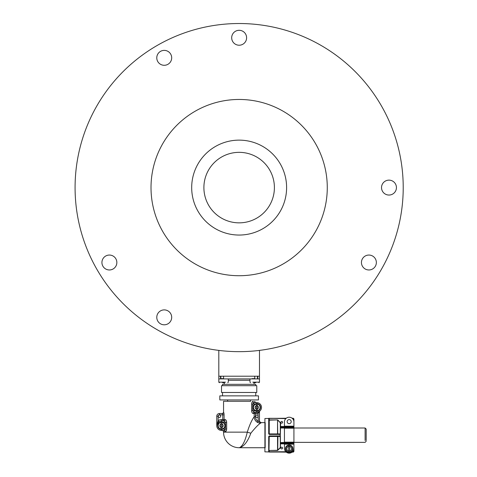 <?xml version="1.0" encoding="UTF-8"?>
<svg xmlns="http://www.w3.org/2000/svg" width="477" height="477" viewBox="0 0 477 477"><rect width="100%" height="100%" fill="white"/><g stroke="black" fill="none" stroke-linecap="round" stroke-linejoin="round"><path stroke-width="0.72" d="M191.688 187.592A47.456 47.456 0 0 0 262.875 228.692A47.456 47.456 0 0 0 262.875 146.493A47.456 47.456 0 0 0 191.688 187.592M151.012 187.592A88.138 88.138 0 0 0 283.213 263.918A88.138 88.138 0 0 0 283.213 111.266A88.138 88.138 0 0 0 151.012 187.592M171.69 317.348A7.459 7.459 0 0 1 160.505 323.805A7.459 7.459 0 0 1 160.505 310.891A7.459 7.459 0 0 1 171.69 317.348M116.847 262.505A7.459 7.459 0 0 1 105.661 268.968A7.459 7.459 0 0 1 105.661 256.048A7.459 7.459 0 0 1 116.847 262.505M396.435 187.592A7.459 7.459 0 0 1 385.249 194.05A7.459 7.459 0 0 1 385.249 181.135A7.459 7.459 0 0 1 396.435 187.592M376.359 262.505A7.459 7.459 0 0 1 365.173 268.968A7.459 7.459 0 0 1 365.173 256.048A7.459 7.459 0 0 1 376.359 262.505M246.603 37.761A7.459 7.459 0 0 1 235.417 44.224A7.459 7.459 0 0 1 235.417 31.303A7.459 7.459 0 0 1 246.603 37.761M171.69 57.836A7.459 7.459 0 0 1 160.505 64.294A7.459 7.459 0 0 1 160.505 51.379A7.459 7.459 0 0 1 171.69 57.836M75.08 187.592A164.064 164.064 0 0 0 321.182 329.679A164.064 164.064 0 0 0 321.182 45.506A164.064 164.064 0 0 0 75.08 187.592M203.894 187.592A35.256 35.256 0 0 0 256.775 218.126A35.256 35.256 0 0 0 256.775 157.064A35.256 35.256 0 0 0 203.894 187.592M365.108 429.831L365.108 428L366.193 429.085L366.193 440.539M280.363 434.022L280.363 434.44L280.285 433.915L280.094 434.428L269.249 434.428L268.706 433.873L268.706 418.401L286.128 418.329L268.706 418.329L268.974 433.897L269.249 418.597L269.249 419.897L277.542 419.897L269.249 420.165L269.249 433.921L277.542 433.921L277.542 420.165L277.733 433.915L280.285 433.915L280.285 422.837L277.542 419.897M268.706 433.873L280.094 434.165L280.363 442.644L284.435 442.37M293.653 427.142L280.363 427.183L280.363 427.726L293.653 427.458M284.435 443.199L293.921 443.199L280.637 443.187L280.363 443.86L293.921 443.318L293.921 427.142L284.435 427.142L284.435 421.966A4.746 4.746 0 0 1 289.181 417.22A4.746 4.746 0 0 1 293.921 421.966L293.921 427.142L293.653 426.778L280.363 426.504L280.363 427.589M277.924 420.058L280.637 423.039L280.363 433.933M277.924 436.199L277.733 450.121L280.285 447.533L280.285 436.455L268.706 436.491L269.249 435.942L280.363 435.93L269.249 436.199L280.363 436.431L280.476 447.718L280.363 443.86L284.435 443.86L280.637 443.86L280.637 443.318L293.921 443.318M281.722 447.182A0.882 0.882 0 0 0 280.959 448.505A0.882 0.882 0 0 0 282.485 448.505A0.882 0.882 0 0 0 281.722 447.182M280.476 447.718L277.542 450.467L269.249 450.467L269.249 451.767L268.706 451.969L269.249 452.041L268.706 451.969L268.706 436.491M292.526 451.767L293.921 451.457L293.921 443.86L293.921 451.361L293.248 452.041L293.921 451.361M269.249 435.942L268.974 451.701L269.249 450.467L269.249 451.767L285.83 451.767M226.45 430.373L225.144 431.792L223.552 431.792L223.552 432.132L247.289 432.132A6.779 1.037 -165.4 0 0 250.83 433.205C255.809 427.04 259.369 423.516 261.515 422.64C259.405 423.493 255.839 427.01 250.83 433.205C255.809 427.04 259.369 423.516 261.515 422.64C259.405 423.493 255.839 427.01 250.83 433.205C247.688 441.744 243.896 446.579 239.448 447.712L239.353 447.706C242.525 446.353 245.166 441.165 247.289 432.132C249.417 425.305 251.719 420.183 254.199 416.761C251.713 420.189 249.411 425.317 247.289 432.132L223.552 432.132A15.592 15.592 0 0 0 239.144 447.724L264.908 447.724L264.908 451.862L264.908 418.508L264.908 422.64L260.669 422.586L259.482 421.245M293.921 419.009L293.248 418.329L293.921 418.913L293.921 426.504L293.921 419.009L293.653 420.38L293.653 419.009L292.526 418.597M281.722 421.424A0.882 0.882 0 0 0 280.959 422.741A0.882 0.882 0 0 0 282.485 422.741A0.882 0.882 0 0 0 281.722 421.424M284.435 442.912L293.653 442.912M277.924 434.165L277.542 434.165M280.476 422.646L280.363 423.039M277.924 450.306L268.974 450.467L269.052 436.282M284.435 427.142L284.435 448.404A4.746 4.746 0 0 0 289.181 453.15A4.746 4.746 0 0 0 293.921 448.404L293.921 443.228L284.435 443.228M289.181 451.117A2.373 2.373 0 0 0 291.232 447.557A2.373 2.373 0 0 0 287.124 447.557A2.373 2.373 0 0 0 289.181 451.117M293.921 444.2L284.435 444.2M293.921 442.167L284.435 442.167M293.921 428.203L284.435 428.203M293.921 426.17L284.435 426.17M289.181 423.659A2.033 2.033 0 0 1 287.416 420.607A2.033 2.033 0 0 1 290.94 420.607A2.033 2.033 0 0 1 289.181 423.659M288.639 445.423L288.639 452.297A3.589 3.589 0 0 0 289.718 452.297L289.718 445.19A3.589 3.589 0 0 0 288.639 445.19L288.639 445.423A3.369 3.369 0 0 0 288.639 452.065M289.742 452.429A3.727 3.727 0 0 0 292.896 448.463A3.727 3.727 0 0 0 289.181 445.017A3.727 3.727 0 0 0 285.461 449.024A3.727 3.727 0 0 0 289.742 452.429M288.639 445.19L288.639 452.297M289.718 452.297L289.718 445.19M250.592 399.929L250.592 401.288L250.592 399.929L258.468 399.929L219.825 399.929L227.618 399.929L227.618 401.288L223.552 401.288L250.592 401.288M251.838 412.068L251.617 410.775C251.814 412.456 252.321 413.356 253.15 413.487A1.353 1.216 -90 0 1 254.366 412.134L252.703 410.775L256.769 410.775A3.393 3.393 0 0 0 260.162 407.388A3.393 3.393 0 0 0 256.769 403.995L252.703 403.995L254.366 402.642L256.095 402.642C254.718 401.867 254.271 401.419 254.736 401.288M251.838 402.707L253.15 401.288C252.321 401.419 251.814 402.326 251.617 403.995L251.617 410.775L252.703 410.775L252.703 403.995L251.617 403.995M226.45 421.012L226.67 422.3C226.48 420.625 225.967 419.724 225.144 419.593A1.353 1.216 90 0 1 223.928 420.947L221.519 420.947A4.746 4.746 0 0 0 216.773 425.693A4.746 4.746 0 0 0 221.519 430.439A4.746 4.746 0 0 1 216.773 425.693A4.746 4.746 0 0 1 221.519 420.947L221.519 422.3A3.393 3.393 0 0 0 218.126 425.693A3.393 3.393 0 0 0 221.519 429.085L225.585 429.085L223.928 430.439L221.519 430.439L221.519 429.085M223.922 412.975L224.089 414.847L223.63 412.134A1.353 1.348 90 0 1 222.282 413.487L222.777 414.847L219.486 414.847A1.353 1.353 0 0 0 218.126 416.2L218.126 420.619A6.1 6.1 0 0 1 221.519 419.593L222.777 419.593L222.777 414.847L224.089 414.847L224.089 419.593L225.144 419.593M222.199 430.439C223.445 431.011 223.898 431.464 223.552 431.792L225.144 431.792C225.967 431.661 226.48 430.755 226.67 429.085L225.585 429.085L225.585 422.3L221.519 422.3M219.486 414.978A1.222 1.222 0 0 0 218.43 416.809A1.222 1.222 0 0 0 220.541 416.809A1.222 1.222 0 0 0 219.486 414.978M259.089 411.532L258.725 411.711A4.746 4.746 0 0 0 256.769 402.642L254.366 402.642L256.769 402.642A4.746 4.746 0 0 1 261.515 407.388A4.746 4.746 0 0 1 256.769 412.134A4.746 4.746 0 0 0 257.824 412.015L258.129 413.338A6.1 6.1 0 0 1 256.769 413.487L255.511 413.487L255.511 416.761C255.541 418.782 256.411 420.32 258.129 421.37L258.129 416.2A1.222 1.222 0 0 0 256.298 415.145A1.222 1.222 0 0 0 256.298 417.256A1.222 1.222 0 0 0 258.129 416.2L257.985 412.712L259.923 410.935L258.295 411.884M258.725 411.711A4.746 4.746 0 0 0 256.769 402.642A4.746 4.746 0 0 1 261.515 407.388A4.746 4.746 0 0 1 256.769 412.134L255.511 412.134A1.353 1.312 -90 0 0 254.199 413.487L253.15 413.487M275.754 436.449L275.754 435.942M275.754 434.428L275.754 433.921M258.576 422.855L257.538 422.443C255.416 421.143 254.307 419.247 254.199 416.761L254.199 413.487L255.511 413.487L255.511 412.134M256.179 421.424L257.538 422.443C259.261 423.057 260.317 423.141 260.704 422.7L260.704 422.7A1.353 1.342 0 0 1 259.482 421.364L259.482 411.937L259.375 421.531M260.418 422.866L259.625 422.974M254.253 417.476L254.497 418.627M255.463 420.589L256.161 421.406M216.946 424.429L218.883 421.746L216.886 424.649M222.777 420.947A1.353 1.312 90 0 0 224.089 419.593L222.777 419.593L222.777 420.947L223.928 420.947L225.585 422.3L226.67 422.3L226.67 429.085M221.519 423.999A1.693 1.693 0 0 0 220.052 426.539A1.693 1.693 0 0 0 222.986 426.539A1.693 1.693 0 0 0 221.519 423.999M259.798 411.043L259.935 410.924A1.353 1.353 0 0 1 259.935 410.924A1.353 1.353 0 0 0 259.482 411.937L259.375 412.122M256.769 405.694A1.693 1.693 0 0 0 255.302 408.234A1.693 1.693 0 0 0 258.242 408.234A1.693 1.693 0 0 0 256.769 405.694M219.486 414.847L219.486 413.487A2.713 2.713 0 0 0 216.773 416.2A2.713 2.713 0 0 1 219.486 413.487A2.713 2.713 0 0 0 216.773 416.2L216.773 425.693L216.773 416.2A2.713 2.713 0 0 1 219.486 413.487L222.282 413.487A1.353 1.348 -90 0 0 223.63 412.134M253.15 401.288A1.353 1.216 90 0 0 254.366 402.642L253.37 402.964M255.511 416.761L254.199 416.761M259.482 421.364L258.129 421.37L257.538 422.443M258.129 413.338L259.482 411.937M218.883 421.746L218.126 420.619L216.773 425.693M225.144 431.792A1.353 1.216 90 0 0 223.928 430.439L224.917 430.117M256.769 392.47L221.519 392.47L222.532 392.47L222.532 395.862L219.825 395.862L258.468 395.862L255.755 395.862L255.755 392.47L256.769 392.47L256.769 385.69L255.755 385.69L255.755 384.337L254.062 384.337L254.062 382.709M224.232 382.709L224.232 384.337L222.532 384.337L222.532 385.69L221.519 385.69L256.769 385.69M222.532 384.337L255.755 384.337M256.232 404.067L256.232 410.941A3.589 3.589 0 0 0 257.312 410.941L257.312 403.834A3.589 3.589 0 0 0 256.232 403.834L256.232 404.067A3.369 3.369 0 0 0 256.232 410.709M257.336 411.073A3.727 3.727 0 0 0 260.49 407.108A3.727 3.727 0 0 0 256.769 403.661A3.727 3.727 0 0 0 253.054 407.668A3.727 3.727 0 0 0 257.336 411.073M256.232 403.834L256.232 410.941M257.312 410.941L257.312 403.834M220.976 422.372L220.976 429.246A3.589 3.589 0 0 0 222.061 429.246L222.061 422.139A3.589 3.589 0 0 0 220.976 422.139L220.976 422.372A3.369 3.369 0 0 0 220.976 429.014M222.079 429.378A3.727 3.727 0 0 0 225.233 425.412A3.727 3.727 0 0 0 221.519 421.966A3.727 3.727 0 0 0 217.798 425.973A3.727 3.727 0 0 0 222.079 429.378M220.976 422.139L220.976 429.246M222.061 429.246L222.061 422.139M259.482 350.392L259.482 378.911L218.806 378.911L218.806 350.392M252.78 382.166L259.482 382.166L259.482 378.911L254.736 378.911L254.736 376.204L223.552 376.204L223.552 378.911L218.806 378.911L218.806 382.166L225.508 382.166M220.499 376.204L220.499 378.911M259.482 376.204L218.806 376.204M224.53 382.709L222.574 382.709M227.756 382.709L228.298 382.166L228.298 378.911L223.552 378.911M255.714 382.709L253.758 382.709M254.736 378.911L249.99 378.911L249.99 382.166L250.532 382.709M293.921 428L365.108 428L365.108 440.539M293.653 451.361L293.653 449.984L293.653 451.361M277.542 450.467L277.542 436.199M265.176 422.64L265.176 447.724M280.363 435.93L280.094 434.165M292.228 418.329L293.248 418.234L292.228 418.329M269.249 452.041L286.128 452.041L269.249 451.767M292.228 452.041L293.248 452.13L292.228 452.041M285.83 418.597L269.249 418.329M280.363 426.504L284.435 426.504L280.637 426.504L280.363 427.046M280.637 427.458L293.653 427.183M293.921 443.169L284.435 443.169M293.921 427.195L284.435 427.195L293.921 427.171M288.639 452.202A3.5 3.5 0 0 1 288.639 445.285M289.718 452.065A3.369 3.369 0 0 0 289.718 445.423M289.718 445.285A3.5 3.5 0 0 1 289.718 452.202M256.769 410.775L256.769 412.134A4.746 4.746 0 0 0 257.824 412.015M256.769 402.642L256.769 403.995M256.769 412.134L256.769 413.487M221.519 419.593L221.519 420.947M216.773 416.2L218.126 416.2M256.232 410.846A3.5 3.5 0 0 1 256.232 403.93M257.312 410.709A3.369 3.369 0 0 0 257.312 404.067M257.312 403.93A3.5 3.5 0 0 1 257.312 410.846M220.976 429.151A3.5 3.5 0 0 1 220.976 422.234M222.061 429.014A3.369 3.369 0 0 0 222.061 422.372M222.061 422.234A3.5 3.5 0 0 1 222.061 429.151M249.99 380.27L228.298 380.27M221.596 382.166L218.806 382.166L219.348 382.709L218.806 382.166M220.839 376.204L220.839 378.643L223.552 378.643M258.939 382.709L259.482 382.166L256.698 382.166M252.029 378.643L254.736 378.643M293.921 442.37L365.108 442.37L366.193 441.285M280.363 428L284.435 428M293.921 418.913L293.248 418.234L292.115 418.234M286.242 418.234L264.908 418.508M293.921 451.457L293.248 452.13L292.115 452.13M286.242 452.13L264.908 451.862M222.199 413.487C223.445 412.915 223.898 412.462 223.552 412.134L223.552 401.288M259.923 410.935L257.985 412.712M219.825 395.862L219.825 399.929M258.468 395.862L258.468 399.929M221.519 392.47L221.519 385.69M257.789 376.204L257.789 378.911M257.449 376.204L257.449 378.643"/></g></svg>
